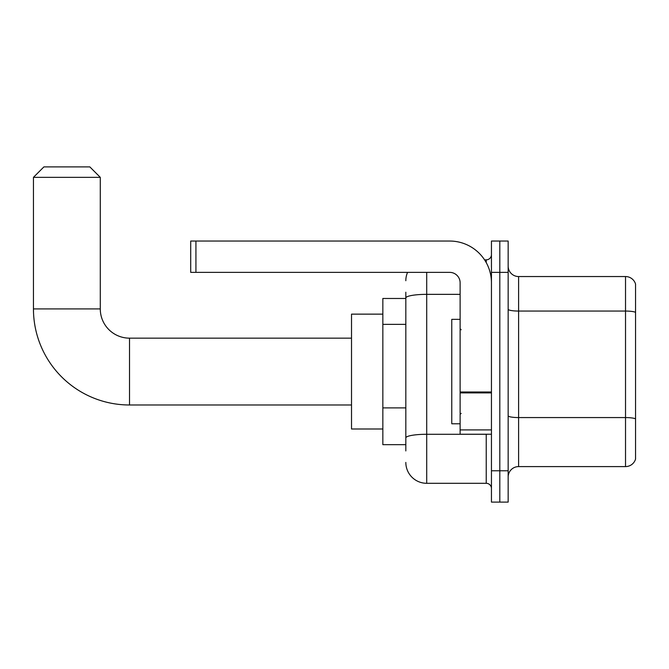 <?xml version="1.0" encoding="UTF-8"?>
<svg xmlns="http://www.w3.org/2000/svg" width="669" height="669" viewBox="0 0 669 669"><rect width="100%" height="100%" fill="white"/><g stroke="black" fill="none" stroke-linecap="round" stroke-linejoin="round"><path stroke-width="1" d="M405.824 318.093L405.824 292.211L405.824 298.474L382.844 298.474L382.844 444.668L405.824 444.668M405.824 450.931L405.824 292.211M491.447 470.775L491.447 502.101L499.802 502.101L499.802 470.775L499.802 502.101L508.156 502.101L508.156 470.775L499.802 470.775L499.802 272.367L499.802 470.775L491.447 470.775L491.447 272.367L499.802 272.367L499.802 241.041L499.802 272.367L508.156 272.367L508.156 470.775M508.156 272.367L508.156 241.041L491.447 241.041L491.447 272.367M426.705 272.367L426.705 483.302L486.229 483.302L486.229 434.223M484.565 259.84L486.229 259.84A5.218 5.218 0 0 0 491.447 254.613M405.824 441.532L405.824 414.161M491.447 488.521A5.218 5.218 0 0 0 486.229 483.302M405.824 280.721A20.881 20.881 0 0 1 407.563 272.367M426.705 483.302A20.881 20.881 0 0 1 405.824 462.421M508.156 477.039A10.445 10.445 0 0 1 518.6 466.594L625.523 466.594L625.523 276.548L518.6 276.548A10.445 10.445 0 0 1 508.156 266.103A10.445 10.445 0 0 0 518.6 276.548L518.6 466.594M635.55 284.066A10.445 10.445 0 0 0 625.523 276.548A10.445 10.445 0 0 1 635.55 284.066L635.55 459.076A10.445 10.445 0 0 1 625.523 466.594M508.156 309.245A10.445 1.815 0 0 0 518.6 311.06L625.523 311.06A10.445 1.815 180 0 1 635.55 312.364L635.55 418.878A10.445 1.815 180 0 0 625.523 417.573L518.6 417.573A10.445 1.815 0 0 1 508.156 415.758M351.518 404.988L129.518 404.988A96.068 96.068 0 0 1 33.45 308.919L33.45 177.344L43.895 166.899L89.838 166.899L100.283 177.344L33.45 177.344M129.518 404.988L129.518 338.154A29.235 29.235 0 0 1 100.283 308.919L100.283 177.344M382.844 314.137L351.518 314.137L351.518 429.005L382.844 429.005M491.447 434.223L460.121 434.223L460.121 392.001L491.447 392.001M491.447 282.811A41.771 41.771 0 0 0 449.677 241.041L195.933 241.041L195.933 272.367L449.677 272.367A10.445 10.445 0 0 1 460.121 282.811L460.121 392.001M195.933 272.367L190.707 272.367L190.707 241.041L195.933 241.041M460.121 319.356L451.767 319.356L451.767 423.778L460.121 423.778M405.824 324.365L382.844 324.365M405.824 407.898L382.844 407.898M488.036 434.223A5.218 0.903 0 0 1 486.229 434.281L426.705 434.281A20.881 3.629 180 0 0 405.824 437.902M405.824 297.981A20.881 3.629 180 0 1 426.705 294.352L460.121 294.352M486.229 262.591L486.229 259.84M33.45 308.919L100.283 308.919M491.447 392.904L460.121 392.904M460.121 429.908L491.447 429.908M351.518 338.154L129.518 338.154M461.167 329.8L460.121 328.755M461.167 413.342L460.121 414.387"/></g></svg>
